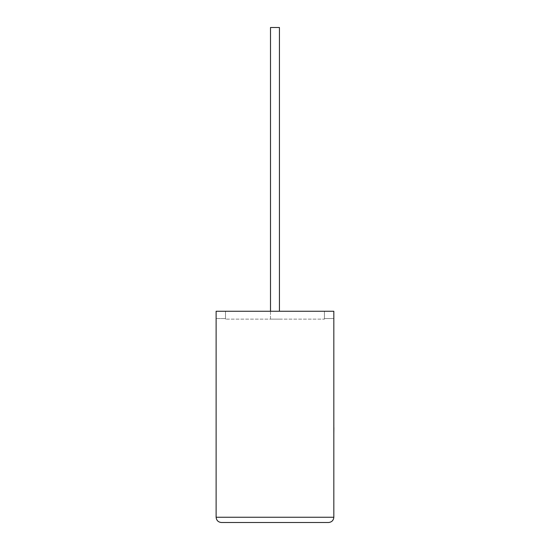 <?xml version="1.0" encoding="UTF-8"?>
<svg xmlns="http://www.w3.org/2000/svg" width="550" height="550" viewBox="0 0 550 550"><rect width="100%" height="100%" fill="white"/><g stroke="black" fill="none" stroke-linecap="round" stroke-linejoin="round"><path stroke-width="0.41" stroke-dasharray="2.75 2.06" d="M270.504 311.259L270.504 319.137L279.441 319.137L270.504 319.137L279.441 319.137L270.504 319.137L270.504 27.5L279.441 27.5L279.441 311.259M216.123 311.259L333.829 311.259L216.123 311.259L225.507 311.259L225.507 319.137L225.507 311.259L333.829 311.259L333.829 517.248L216.123 517.248L216.123 311.259M333.829 318.539L333.829 311.259L333.829 318.539L324.438 318.539L324.438 311.259L324.438 318.539L333.829 318.539M324.438 319.137L324.438 311.259L324.438 319.137L225.507 319.137L324.438 319.137M221.375 522.5L328.57 522.5M216.123 318.539L225.507 318.539L216.123 318.539M279.441 27.5L270.504 27.5L279.441 27.5M333.877 420.248L333.829 402.153L333.829 420.248M333.877 411.166L333.877 433.703L333.829 411.166M333.877 430.244L333.877 402.153L333.829 430.244M333.877 430.375L333.877 402.153L333.829 430.375M333.829 433.703L333.829 402.153"/><path stroke-width="0.82" d="M279.441 311.259L279.441 27.5L270.504 27.5L270.504 311.259M328.57 522.5C331.739 522.163 333.493 520.417 333.829 517.248L333.829 311.259L216.123 311.259L216.123 517.248L333.829 517.248C333.493 520.417 331.739 522.163 328.57 522.5L221.375 522.5C218.206 522.163 216.452 520.417 216.123 517.248C216.452 520.417 218.206 522.163 221.375 522.5M333.829 427.611L333.829 402.153M333.877 427.611L333.829 433.703"/></g></svg>
